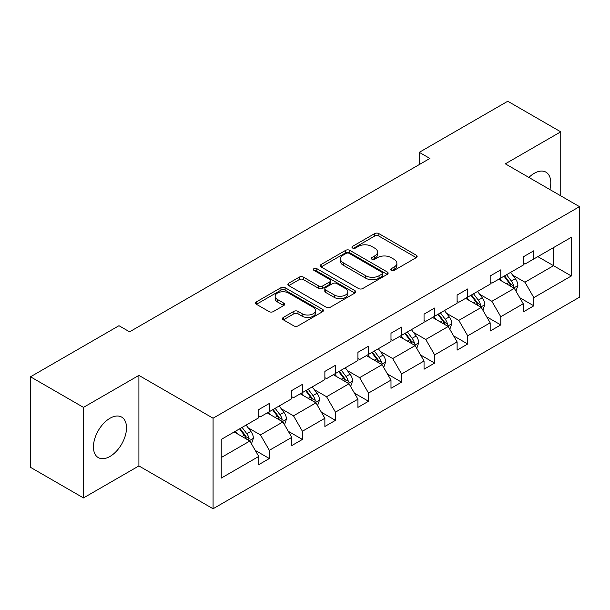 <?xml version="1.0" encoding="UTF-8"?>
<svg xmlns="http://www.w3.org/2000/svg" width="610" height="610" viewBox="0 0 610 610"><rect width="100%" height="100%" fill="white"/><g stroke="black" fill="none" stroke-linecap="round" stroke-linejoin="round"><path stroke-width="0.91" d="M391.262 270.375A2.059 1.19 0 0 0 394.174 270.375L416.279 257.618A2.943 1.7 0 0 0 417.141 256.413A2.943 1.7 0 0 0 416.279 255.216L378.833 233.6A2.943 1.7 0 0 0 374.67 233.6L352.572 246.356A2.059 1.19 0 0 0 351.962 247.195A2.059 1.19 0 0 0 352.572 248.041A2.059 1.19 0 0 0 355.485 248.041L358.344 246.387A9.417 5.437 0 0 1 371.658 246.387L374.776 248.186A9.417 5.437 0 0 1 377.537 252.029A9.417 5.437 0 0 1 374.776 255.872L371.917 257.527A2.059 1.19 0 0 0 371.315 258.365A2.059 1.19 0 0 0 371.917 259.212A2.059 1.19 0 0 0 374.83 259.212L377.689 257.557A9.417 5.437 0 0 1 391.002 257.557L394.121 259.357A9.417 5.437 0 0 1 396.881 263.2A9.417 5.437 0 0 1 394.121 267.043L391.262 268.697A2.059 1.19 0 0 0 390.659 269.536A2.059 1.19 0 0 0 391.262 270.375L391.262 268.697M109.975 456.448A23.378 13.496 120 0 0 125.248 435.845A23.378 13.496 120 0 0 121.664 417.11A23.378 13.496 120 0 0 109.975 418.269A23.378 13.496 120 0 0 94.703 438.872A23.378 13.496 120 0 0 98.286 457.607A23.378 13.496 120 0 0 109.975 456.448M549.892 189.565A23.378 13.496 120 0 0 545.942 172.157A23.378 13.496 120 0 0 534.253 173.316A23.378 13.496 120 0 0 528.893 177.441M283.353 317.429A2.943 1.7 0 0 0 282.491 318.626A2.943 1.7 0 0 0 283.353 319.831L293.852 325.892A2.943 1.7 0 0 0 298.015 325.892L322.56 311.725A2.943 1.7 0 0 0 323.422 310.52A2.943 1.7 0 0 0 322.56 309.323L285.122 287.699A2.943 1.7 0 0 0 280.958 287.699L256.413 301.874A2.943 1.7 0 0 0 255.552 303.079A2.943 1.7 0 0 0 256.413 304.276L269.101 311.603A2.943 1.7 0 0 0 273.265 311.603L283.764 305.534A2.943 1.7 0 0 0 284.626 304.337A2.943 1.7 0 0 0 283.764 303.132L277.474 299.502A7.869 4.544 0 0 1 275.171 296.292A7.869 4.544 0 0 1 280.028 292.091A7.869 4.544 0 0 1 288.606 293.075L313.25 307.31A7.869 4.544 0 0 1 315.561 310.52A7.869 4.544 0 0 1 310.704 314.722A7.869 4.544 0 0 1 302.125 313.731L298.015 311.359A2.943 1.7 0 0 0 293.852 311.359L283.353 317.429L283.353 319.831M138.905 375.386L83.478 407.381L30.5 376.789L30.5 467.336L83.478 497.928L138.905 465.926L213.073 508.755L213.073 418.208L138.905 375.386L138.905 465.926M560.742 195.825L560.742 131.836L505.324 163.831L579.5 206.653L213.073 418.208M560.742 131.836L507.764 101.245L419.283 152.332L419.283 164.563M30.5 376.789L118.98 325.709L129.579 331.825L429.882 158.447L419.283 152.332M358.55 288.545A2.943 1.7 0 0 0 362.714 288.545L387.258 274.37A2.943 1.7 0 0 0 388.12 273.173A2.943 1.7 0 0 0 387.258 271.969L349.812 250.352A2.943 1.7 0 0 0 345.649 250.352L321.104 264.526A2.943 1.7 0 0 0 320.242 265.724A2.943 1.7 0 0 0 321.104 266.928L358.55 288.545M314.752 270.825A2.059 1.19 0 0 1 316.842 271.114L316.842 268.667L354.913 290.642A2.943 1.7 0 0 1 355.775 291.847A2.943 1.7 0 0 1 354.913 293.044L330.361 307.219A2.943 1.7 0 0 1 326.205 307.219L288.759 285.602L288.759 283.2A2.943 1.7 0 0 0 287.897 284.397A2.943 1.7 0 0 0 288.759 285.602M288.759 283.2L299.266 277.131A2.943 1.7 0 0 1 303.422 277.131L318.611 285.899A2.943 1.7 0 0 0 322.774 285.899L329.736 281.881A2.943 1.7 0 0 0 330.597 280.676A2.943 1.7 0 0 0 329.736 279.471L313.929 270.344A2.059 1.19 0 0 1 313.327 269.506A2.059 1.19 0 0 1 314.6 268.408A2.059 1.19 0 0 1 316.842 268.667M83.478 407.381L83.478 497.928M221.232 439.436L258.747 417.781L258.747 409.584L269.346 403.462L269.346 411.666L291.809 398.696L291.809 390.499L302.408 384.376L302.408 392.573L324.871 379.603L324.871 371.406L335.462 365.291L335.462 373.488L357.933 360.518L357.933 352.321L368.524 346.205L368.524 354.402L390.987 341.432L390.987 333.235L401.586 327.112L401.586 335.317L424.049 322.347L424.049 314.142L434.648 308.027L434.648 316.224L457.111 303.254L457.111 295.057L467.71 288.942L467.71 297.139L490.173 284.168L490.173 275.972L500.772 269.856L500.772 278.053L523.235 265.083L523.235 256.886L533.826 250.763L533.826 258.96L571.341 237.305L571.341 275.972L533.826 297.627L533.826 305.823L523.235 311.946L523.235 303.75L500.772 316.72L500.772 324.916L490.173 331.032L490.173 322.835L467.71 335.805L467.71 344.002L457.111 350.117L457.111 341.92L434.648 354.89L434.648 363.087L424.049 369.21L424.049 361.006L401.586 373.976L401.586 382.173L390.987 388.296L390.987 380.099L368.524 393.069L368.524 401.266L357.933 407.381L357.933 399.184L335.462 412.154L335.462 420.351L324.871 426.466L324.871 418.269L302.408 431.239L302.408 439.436L291.809 445.559L291.809 437.355L269.346 450.325L269.346 458.529L258.747 464.645L258.747 456.448L221.232 478.103L221.232 439.436M213.073 508.755L579.5 297.2L579.5 206.653M267.226 412.886L282.903 421.945L260.44 434.915L248.178 427.831M260.44 434.915L269.346 450.325M282.903 421.945L291.809 437.355M258.747 415.822L260.44 416.805L269.346 411.666M300.288 393.801L315.965 402.852L293.502 415.822L281.233 408.738M293.502 415.822L302.408 431.239M315.965 402.852L324.871 418.269M291.809 396.736L293.502 397.712L302.408 392.573M333.342 374.715L349.027 383.766L326.563 396.736L314.295 389.653M326.563 396.736L335.462 412.154M349.027 383.766L357.933 399.184M324.871 377.651L326.563 378.627L335.462 373.488M366.404 355.622L382.089 364.681L359.625 377.651L347.357 370.567M359.625 377.651L368.524 393.069M382.089 364.681L390.987 380.099M357.933 358.558L359.625 359.542L368.524 354.402M399.466 336.537L415.151 345.588L392.688 358.558L380.419 351.482M392.688 358.558L401.586 373.976M415.151 345.588L424.049 361.006M390.987 339.473L392.688 340.449L401.586 335.317M432.528 317.452L448.213 326.502L425.75 339.473L413.481 332.389M425.75 339.473L434.648 354.89M448.213 326.502L457.111 341.92M424.049 320.387L425.75 321.363L434.648 316.224M465.59 298.359L481.275 307.417L458.804 320.387L446.543 313.304M458.804 320.387L467.71 335.805M481.275 307.417L490.173 322.835M457.111 301.302L458.804 302.278L467.71 297.139M498.652 279.273L514.329 288.332L491.866 301.302L479.605 294.218M491.866 301.302L500.772 316.72M514.329 288.332L523.235 303.75M490.173 282.209L491.866 283.192L500.772 278.053M537.852 256.642L553.537 265.693L524.928 282.209L512.659 275.133M524.928 282.209L533.826 297.627M571.341 275.972L553.537 265.693L553.537 247.584L571.341 237.305M523.235 263.123L524.928 264.099L533.826 258.96M221.232 457.546L249.848 441.03L234.164 431.971M249.848 441.03L258.747 456.448M519.735 297.688L533.826 305.823M486.673 316.781L500.772 324.916M453.611 335.866L467.71 344.002M420.557 354.951L434.648 363.087M387.495 374.037L401.586 382.173M354.433 393.13L368.524 401.266M321.371 412.215L335.462 420.351M288.309 431.3L302.408 439.436M255.247 450.386L269.346 458.529M392.085 270.665L394.121 269.49A9.417 5.437 0 0 0 396.881 265.647L396.881 263.2M377.537 252.029L377.537 254.477A9.417 5.437 0 0 1 374.776 258.32L372.74 259.502M416.233 257.641L378.833 236.047A2.943 1.7 0 0 0 374.67 236.047L353.396 248.331M387.22 274.393L349.812 252.799A2.943 1.7 0 0 0 345.649 252.799L321.142 266.944M382.058 274.012A2.059 1.19 0 0 0 382.661 273.173A2.059 1.19 0 0 0 382.058 272.327L349.187 253.356A2.059 1.19 0 0 0 346.274 253.356L343.262 255.094A9.417 5.437 0 0 0 340.502 258.937A9.417 5.437 0 0 0 343.262 262.78L365.725 275.75A9.417 5.437 0 0 0 379.039 275.75L382.058 274.012L382.058 276.46A2.059 1.19 0 0 0 382.661 275.621L382.661 273.173M340.502 258.937L340.502 261.385A9.417 5.437 0 0 0 343.262 265.228L343.262 262.78M382.058 276.46L379.039 278.198A9.417 5.437 0 0 1 365.725 278.198L343.262 265.228M288.797 285.625L299.266 279.578L299.266 277.131M330.597 280.676L330.597 283.124A2.943 1.7 0 0 1 329.736 284.321L322.774 288.347A2.943 1.7 0 0 1 318.611 288.347L303.422 279.578A2.943 1.7 0 0 0 299.266 279.578M316.842 271.114L354.867 293.067M334.364 294.996A7.869 4.544 0 0 0 342.942 295.98A7.869 4.544 0 0 0 347.799 291.786A7.869 4.544 0 0 0 345.496 288.576L336.812 283.558A2.943 1.7 0 0 0 332.648 283.558L325.679 287.584A2.943 1.7 0 0 0 324.817 288.782A2.943 1.7 0 0 0 325.679 289.986L334.364 294.996L334.364 297.444A7.869 4.544 0 0 0 342.942 298.427A7.869 4.544 0 0 0 347.799 294.233L347.799 291.786M324.817 288.782L324.817 291.229A2.943 1.7 0 0 0 325.679 292.434L325.679 289.986M334.364 297.444L325.679 292.434M315.561 310.52L315.561 312.968A7.869 4.544 0 0 1 310.704 317.169A7.869 4.544 0 0 1 302.125 316.178L298.015 313.807A2.943 1.7 0 0 0 293.852 313.807L283.391 319.853M275.171 296.292L275.171 298.74A7.869 4.544 0 0 0 277.474 301.95L277.474 299.502M283.726 305.557L277.474 301.95M322.522 311.748L285.122 290.146A2.943 1.7 0 0 0 280.958 290.146L256.452 304.298M515.946 291.123L517.89 285.488A7.945 4.583 -120 0 0 515.358 278.724L510.6 272.373M502.068 281.248L500.002 278.495M513.163 287.653L513.605 285.831A7.945 4.583 -120 0 0 511.332 281.05L506.575 274.698M504.584 275.85L509.823 282.842A4.049 2.333 60 0 1 510.555 284.069L513.605 285.831M504.028 276.17L508.786 282.521A7.945 4.583 60 0 1 510.768 286.273M482.884 310.208L484.828 304.581A7.945 4.583 -120 0 0 482.296 297.817L477.538 291.466M469.006 300.333L466.94 297.581M480.1 306.738L480.543 304.916A7.945 4.583 -120 0 0 478.27 300.143L473.512 293.791M471.522 294.935L476.761 301.927A4.049 2.333 60 0 1 477.493 303.155L480.543 304.916M470.966 295.255L475.724 301.607A7.945 4.583 60 0 1 477.706 305.358M449.822 329.293L451.774 323.666A7.945 4.583 -120 0 0 449.234 316.903L444.476 310.551M435.944 319.419L433.878 316.666M447.038 325.824L447.481 324.002A7.945 4.583 -120 0 0 445.208 319.228L440.45 312.877M438.46 314.02L443.699 321.012A4.049 2.333 60 0 1 444.431 322.24L447.481 324.002M437.911 314.341L442.669 320.692A7.945 4.583 60 0 1 444.644 324.444M416.76 348.379L418.712 342.751A7.945 4.583 -120 0 0 416.172 335.988L411.414 329.636M402.882 338.512L400.823 335.759M413.976 344.917L414.419 343.094A7.945 4.583 -120 0 0 412.146 338.314L407.388 331.962M405.398 333.113L410.637 340.098A4.049 2.333 60 0 1 411.369 341.333L414.419 343.094M404.849 333.434L409.607 339.785A7.945 4.583 60 0 1 411.582 343.529M383.698 367.472L385.65 361.837A7.945 4.583 -120 0 0 383.111 355.073L378.352 348.722M369.82 357.597L367.761 354.845M380.914 364.002L381.364 362.18A7.945 4.583 -120 0 0 379.084 357.399L374.327 351.047M372.336 352.199L377.575 359.191A4.049 2.333 60 0 1 378.314 360.418L381.364 362.18M371.787 352.519L376.545 358.871A7.945 4.583 60 0 1 378.52 362.622M350.636 386.557L352.588 380.93A7.945 4.583 -120 0 0 350.056 374.166L345.298 367.815M336.758 376.683L334.699 373.93M347.852 383.088L348.302 381.265A7.945 4.583 -120 0 0 346.03 376.492L341.272 370.14M339.282 371.284L344.513 378.276A4.049 2.333 60 0 1 345.252 379.504L348.302 381.265M338.725 371.604L343.483 377.956A7.945 4.583 60 0 1 345.466 381.707M317.581 405.642L319.526 400.015A7.945 4.583 -120 0 0 316.994 393.252L312.236 386.9M303.704 395.776L301.637 393.015M314.798 402.181L315.24 400.351A7.945 4.583 -120 0 0 312.968 395.577L308.21 389.226M306.22 390.377L311.451 397.362A4.049 2.333 60 0 1 312.19 398.589L315.24 400.351M305.663 390.69L310.421 397.041A7.945 4.583 60 0 1 312.404 400.793M284.519 424.728L286.464 419.1A7.945 4.583 -120 0 0 283.932 412.337L279.174 405.986M270.642 414.861L268.575 412.108M281.736 421.266L282.178 419.444A7.945 4.583 -120 0 0 279.906 414.663L275.148 408.311M273.158 409.462L278.396 416.455A4.049 2.333 60 0 1 279.128 417.682L282.178 419.444M272.601 409.783L277.359 416.134A7.945 4.583 60 0 1 279.342 419.886M251.457 443.821L253.402 438.193A7.945 4.583 -120 0 0 250.87 431.43L246.112 425.078M237.58 433.946L235.513 431.194M248.674 440.351L249.116 438.529A7.945 4.583 -120 0 0 246.844 433.748L242.086 427.396M240.096 428.548L245.334 435.54A4.049 2.333 60 0 1 246.066 436.768L249.116 438.529M239.539 428.868L244.297 435.22A7.945 4.583 60 0 1 246.28 438.971M394.121 269.49L394.121 267.043M371.917 259.212L371.917 257.527M374.776 258.32L374.776 255.872M352.572 248.041L352.572 246.356M374.67 236.047L374.67 233.6M378.833 236.047L378.833 233.6M416.279 257.618L416.279 255.216M321.104 266.928L321.104 264.526M345.649 252.799L345.649 250.352M349.812 252.799L349.812 250.352M387.258 274.37L387.258 271.969M365.725 278.198L365.725 275.75M379.039 278.198L379.039 275.75M303.422 279.578L303.422 277.131M318.611 288.347L318.611 285.899M322.774 288.347L322.774 285.899M329.736 284.321L329.736 281.881M354.913 293.044L354.913 290.642M293.852 313.807L293.852 311.359M298.015 313.807L298.015 311.359M302.125 316.178L302.125 313.731M283.764 305.534L283.764 303.132M256.413 304.276L256.413 301.874M280.958 290.146L280.958 287.699M285.122 290.146L285.122 287.699M322.56 311.725L322.56 309.323M513.757 287.996L517.837 285.64M511.332 281.05L515.358 278.724M506.529 283.825L508.786 282.521M480.703 307.089L484.782 304.733M478.27 300.143L482.296 297.817M473.467 302.911L475.724 301.607M447.641 326.175L451.72 323.818M445.208 319.228L449.234 316.903M440.405 321.996L442.669 320.692M414.579 345.26L418.658 342.904M412.146 338.314L416.172 335.988M407.343 341.089L409.607 339.785M381.517 364.345L385.596 361.997M379.084 357.399L383.111 355.073M374.288 360.174L376.545 358.871M348.455 383.438L352.534 381.082M346.03 376.492L350.056 374.166M341.226 379.26L343.483 377.956M315.393 402.524L319.472 400.168M312.968 395.577L316.994 393.252M308.164 398.345L310.421 397.041M282.331 421.609L286.41 419.253M279.906 414.663L283.932 412.337M275.102 417.438L277.359 416.134M249.276 440.702L253.356 438.346M246.844 433.748L250.87 431.43M242.04 436.524L244.297 435.22"/></g></svg>
